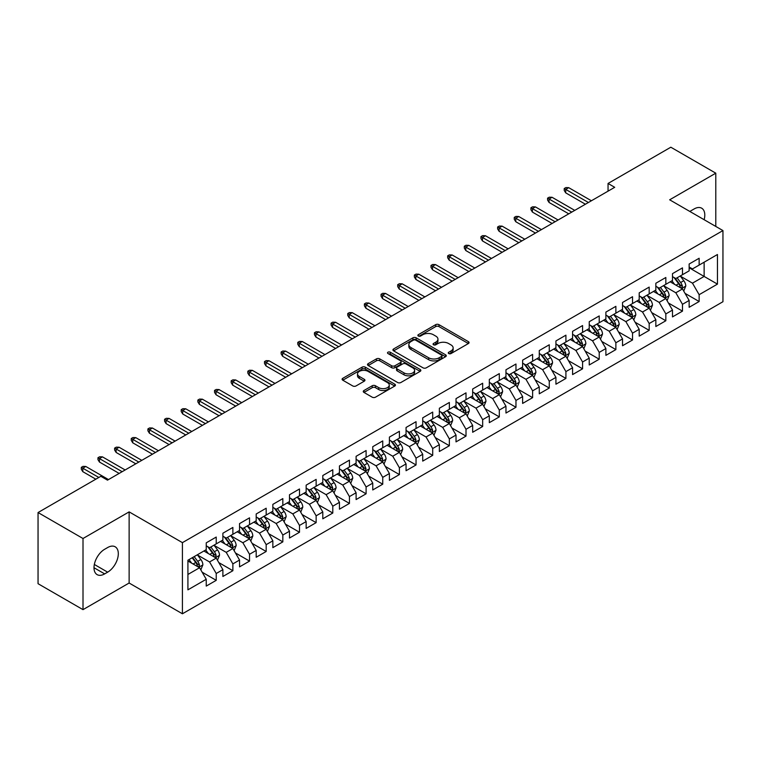 <?xml version="1.0" encoding="UTF-8"?>
<svg xmlns="http://www.w3.org/2000/svg" width="761" height="761" viewBox="0 0 761 761"><rect width="100%" height="100%" fill="white"/><g stroke="black" fill="none" stroke-linecap="round" stroke-linejoin="round"><path stroke-width="1.14" d="M448.733 353.561A1.617 0.932 0 0 0 451.026 353.561L468.395 343.534A2.312 1.332 0 0 0 469.071 342.593A2.312 1.332 0 0 0 468.395 341.651L438.973 324.662A2.312 1.332 0 0 0 435.701 324.662L418.331 334.688A1.617 0.932 0 0 0 417.865 335.344A1.617 0.932 0 0 0 418.331 336.01A1.617 0.932 0 0 0 420.624 336.01L422.869 334.707A7.401 4.271 0 0 1 433.332 334.707L435.787 336.124A7.401 4.271 0 0 1 437.946 339.149A7.401 4.271 0 0 1 435.787 342.165L433.532 343.458A1.617 0.932 0 0 0 433.066 344.124A1.617 0.932 0 0 0 433.532 344.781A1.617 0.932 0 0 0 435.825 344.781L438.07 343.487A7.401 4.271 0 0 1 448.533 343.487L450.988 344.904A7.401 4.271 0 0 1 453.147 347.92A7.401 4.271 0 0 1 450.988 350.945L448.733 352.238A1.617 0.932 0 0 0 448.267 352.904A1.617 0.932 0 0 0 448.733 353.561L448.733 352.238M363.948 390.526A2.312 1.332 0 0 0 363.273 391.468A2.312 1.332 0 0 0 363.948 392.419L372.205 397.185A2.312 1.332 0 0 0 375.468 397.185L394.759 386.046A2.312 1.332 0 0 0 395.435 385.104A2.312 1.332 0 0 0 394.759 384.162L365.337 367.173A2.312 1.332 0 0 0 362.065 367.173L342.783 378.312A2.312 1.332 0 0 0 342.098 379.254A2.312 1.332 0 0 0 342.783 380.196L352.752 385.951A2.312 1.332 0 0 0 356.015 385.951L364.272 381.185A2.312 1.332 0 0 0 364.947 380.243A2.312 1.332 0 0 0 364.272 379.301L359.325 376.448A6.183 3.567 0 0 1 357.518 373.917A6.183 3.567 0 0 1 361.332 370.626A6.183 3.567 0 0 1 368.077 371.397L387.444 382.574A6.183 3.567 0 0 1 389.252 385.104A6.183 3.567 0 0 1 385.437 388.405A6.183 3.567 0 0 1 378.702 387.625L375.468 385.76A2.312 1.332 0 0 0 372.205 385.76L363.948 390.526L363.948 392.419M83.006 538.503L83.006 609.647L129.132 583.021L129.132 511.877L83.006 538.503L38.05 512.543L100.833 476.3L107.491 480.153L614.707 187.311L608.049 183.458L608.049 191.154M129.132 511.877L182.421 542.641L722.95 230.573L722.95 301.717L182.421 613.785L182.421 542.641M715.787 226.436L715.787 173.175L669.661 199.801L722.95 230.573M715.787 173.175L670.831 147.215L608.049 183.458M423.03 367.829A2.312 1.332 0 0 0 426.303 367.829L445.594 356.7A2.312 1.332 0 0 0 446.269 355.758A2.312 1.332 0 0 0 445.594 354.807L416.172 337.827A2.312 1.332 0 0 0 412.9 337.827L393.618 348.957A2.312 1.332 0 0 0 392.933 349.908A2.312 1.332 0 0 0 393.618 350.85L423.03 367.829M388.624 353.913A1.617 0.932 0 0 1 390.26 354.141L390.26 352.219L420.177 369.485A2.312 1.332 0 0 1 420.852 370.426A2.312 1.332 0 0 1 420.177 371.368L400.885 382.507A2.312 1.332 0 0 1 397.613 382.507L368.2 365.518L368.2 363.634A2.312 1.332 0 0 0 367.515 364.576A2.312 1.332 0 0 0 368.2 365.518M368.2 363.634L376.448 358.869A2.312 1.332 0 0 1 379.72 358.869L391.649 365.756A2.312 1.332 0 0 0 394.921 365.756L400.4 362.597A2.312 1.332 0 0 0 401.076 361.656A2.312 1.332 0 0 0 400.4 360.704L387.977 353.532A1.617 0.932 0 0 1 387.501 352.876A1.617 0.932 0 0 1 388.5 352.01A1.617 0.932 0 0 1 390.26 352.219M689.143 267.777L704.134 276.433L704.134 262.203L717.452 254.507L699.14 265.085L699.14 258.255L689.143 264.029L689.143 270.849L682.484 274.702L682.484 267.872L672.496 273.637L672.496 280.467L665.837 284.31L665.837 277.489L655.839 283.254L655.839 290.084L649.181 293.927L649.181 287.097L639.192 292.871L639.192 299.691L632.534 303.544L632.534 296.714L622.536 302.478L622.536 309.308L615.877 313.151L615.877 306.331L605.889 312.096L605.889 318.926L599.221 322.769L599.221 315.939L589.233 321.713L589.233 328.533L582.574 332.386L582.574 325.556L572.586 331.32L572.586 338.15L565.918 341.993L565.918 335.173L555.93 340.938L555.93 347.767L549.271 351.611L549.271 344.781L539.273 350.555L539.273 357.375L532.614 361.228L532.614 354.398L522.626 360.162L522.626 366.992L515.968 370.835L515.968 364.015L505.97 369.779L505.97 376.609L499.311 380.452L499.311 373.622L489.323 379.397L489.323 386.217L482.664 390.07L482.664 383.24L472.667 389.004L472.667 395.834L466.008 399.677L466.008 392.857L456.02 398.621L456.02 405.451L449.361 409.294L449.361 402.464L439.363 408.238L439.363 415.059L432.705 418.911L432.705 412.082L422.716 417.846L422.716 424.676L416.048 428.519L416.048 421.699L406.06 427.463L406.06 434.293L399.401 438.136L399.401 431.306L389.413 437.08L389.413 443.901L382.745 447.753L382.745 440.923L372.757 446.688L372.757 453.518L366.098 457.361L366.098 450.541L356.1 456.305L356.1 463.135L349.442 466.978L349.442 460.148L339.454 465.922L339.454 472.743L332.795 476.595L332.795 469.765L322.797 475.53L322.797 482.36L316.138 486.203L316.138 479.382L306.15 485.147L306.15 491.977L299.492 495.82L299.492 488.99L289.494 494.764L289.494 501.585L282.835 505.437L282.835 498.607L272.847 504.372L272.847 511.202L266.179 515.045L266.179 508.224L256.191 513.989L256.191 520.819L249.532 524.662L249.532 517.832L239.544 523.606L239.544 530.427L232.876 534.279L232.876 527.449L222.887 533.214L222.887 540.044L216.229 543.887L216.229 537.066L206.241 542.831L206.241 549.661L187.919 560.229L187.919 589.842L206.241 579.273L199.572 567.735L187.919 561M717.452 254.507L717.452 284.119L699.14 294.697L692.472 283.159L680.401 276.186M685.071 293.394L699.14 301.518L699.14 294.697M699.14 301.518L689.143 307.292L689.143 300.462L682.484 304.305L675.825 292.776L663.754 285.803M668.415 303.011L682.484 311.135L682.484 304.305M682.484 311.135L672.496 316.899L672.496 310.079L665.837 313.922L659.169 302.383L647.097 295.42M651.758 312.628L665.837 320.752L665.837 313.922M665.837 320.752L655.839 326.517L655.839 319.696L649.181 323.539L642.522 312L630.45 305.028M635.112 322.236L649.181 330.36L649.181 323.539M649.181 330.36L639.192 336.134L639.192 329.304L632.534 333.147L625.865 321.618L613.794 314.645M618.455 331.853L632.534 339.977L632.534 333.147M632.534 339.977L622.536 345.741L622.536 338.921L615.877 342.764L609.219 331.225L597.147 324.262M601.808 341.47L615.877 349.594L615.877 342.764M615.877 349.594L605.889 355.358L605.889 348.538L599.221 352.381L592.562 340.842L580.491 333.87M585.152 351.078L599.221 359.202L599.221 352.381M599.221 359.202L589.233 364.976L589.233 358.146L582.574 361.989L575.915 350.46L563.834 343.487M568.505 360.695L582.574 368.819L582.574 361.989M582.574 368.819L572.586 374.583L572.586 367.763L565.918 371.606L559.259 360.067L547.188 353.104M551.849 370.312L565.918 378.436L565.918 371.606M565.918 378.436L555.93 384.2L555.93 377.38L549.271 381.223L542.612 369.684L530.531 362.712M535.202 379.92L549.271 388.043L549.271 381.223M549.271 388.043L539.273 393.817L539.273 386.988L532.614 390.831L525.956 379.301L513.884 372.329M518.545 389.537L532.614 397.661L532.614 390.831M532.614 397.661L522.626 403.425L522.626 396.605L515.968 400.448L509.299 388.909L497.228 381.946M501.899 399.154L515.968 407.278L515.968 400.448M515.968 407.278L505.97 413.042L505.97 406.222L499.311 410.065L492.652 398.526L480.581 391.554M485.242 408.762L499.311 416.885L499.311 410.065M499.311 416.885L489.323 422.659L489.323 415.829L482.664 419.672L475.996 408.143L463.925 401.171M468.586 418.379L482.664 426.502L482.664 419.672M482.664 426.502L472.667 432.267L472.667 425.447L466.008 429.29L459.349 417.751L447.278 410.788M451.939 427.996L466.008 436.12L466.008 429.29M466.008 436.12L456.02 441.884L456.02 435.064L449.361 438.907L442.693 427.368L430.621 420.395M435.282 437.604L449.361 445.727L449.361 438.907M449.361 445.727L439.363 451.501L439.363 444.671L432.705 448.524L426.046 436.985L413.974 430.013M418.636 447.221L432.705 455.344L432.705 448.524M432.705 455.344L422.716 461.109L422.716 454.288L416.048 458.132L409.389 446.593L397.318 439.63M401.979 456.838L416.048 464.961L416.048 458.132M416.048 464.961L406.06 470.726L406.06 463.906L399.401 467.749L392.743 456.21L380.662 449.237M385.332 466.445L399.401 474.569L399.401 467.749M399.401 474.569L389.413 480.343L389.413 473.513L382.745 477.366L376.086 465.827L364.015 458.854M368.676 476.063L382.745 484.186L382.745 477.366M382.745 484.186L372.757 489.96L372.757 483.13L366.098 486.973L359.439 475.435L347.358 468.472M352.029 485.68L366.098 493.803L366.098 486.973M366.098 493.803L356.1 499.568L356.1 492.748L349.442 496.591L342.783 485.052L330.712 478.079M335.373 495.287L349.442 503.411L349.442 496.591M349.442 503.411L339.454 509.185L339.454 502.355L332.795 506.208L326.127 494.669L314.055 487.696M318.716 504.904L332.795 513.028L332.795 506.208M332.795 513.028L322.797 518.802L322.797 511.972L316.138 515.815L309.48 504.277L297.408 497.313M302.069 514.522L316.138 522.645L316.138 515.815M316.138 522.645L306.15 528.41L306.15 521.589L299.492 525.432L292.823 513.894L280.752 506.921M285.413 524.129L299.492 532.253L299.492 525.432M299.492 532.253L289.494 538.027L289.494 531.197L282.835 535.05L276.176 523.511L264.105 516.538M268.766 533.746L282.835 541.87L282.835 535.05M282.835 541.87L272.847 547.644L272.847 540.814L266.179 544.657L259.52 533.119L247.449 526.155M252.11 543.364L266.179 551.487L266.179 544.657M266.179 551.487L256.191 557.252L256.191 550.431L249.532 554.274L242.873 542.736L230.802 535.763M235.463 552.971L249.532 561.095L249.532 554.274M249.532 561.095L239.544 566.869L239.544 560.039L232.876 563.891L226.217 552.353L214.145 545.38M218.807 562.588L232.876 570.712L232.876 563.891M232.876 570.712L222.887 576.486L222.887 569.656L216.229 573.499L209.57 561.96L197.489 554.997M202.16 572.205L216.229 580.329L216.229 573.499M216.229 580.329L206.241 586.094L206.241 579.273M206.241 545.808L209.57 547.739L216.229 543.887M187.919 574.46L199.572 567.735M222.887 536.201L226.217 538.122L232.876 534.279M209.57 561.96L216.229 558.117L203.9 551.002M222.887 569.656L216.229 558.117M239.544 526.583L242.873 528.505L249.532 524.662M226.217 552.353L232.876 548.5L220.557 541.394M239.544 560.039L232.876 548.5M256.191 516.966L259.52 518.897L266.179 515.045M242.873 542.736L249.532 538.893L237.213 531.777M256.191 550.431L249.532 538.893M272.847 507.359L276.176 509.28L282.835 505.437M259.52 533.119L266.179 529.275L253.86 522.16M272.847 540.814L266.179 529.275M289.494 497.742L292.823 499.663L299.492 495.82M276.176 523.511L282.835 519.658L270.516 512.553M289.494 531.197L282.835 519.658M306.15 488.124L309.48 490.055L316.138 486.203M292.823 513.894L299.492 510.051L287.163 502.935M306.15 521.589L299.492 510.051M322.797 478.517L326.127 480.438L332.795 476.595M309.48 504.277L316.138 500.434L303.82 493.318M322.797 511.972L316.138 500.434M339.454 468.9L342.783 470.821L349.442 466.978M326.127 494.669L332.795 490.816L320.467 483.711M339.454 502.355L332.795 490.816M356.1 459.283L359.439 461.214L366.098 457.361M342.783 485.052L349.442 481.209L337.123 474.093M356.1 492.748L349.442 481.209M372.757 449.675L376.086 451.596L382.745 447.753M359.439 475.435L366.098 471.592L353.77 464.476M372.757 483.13L366.098 471.592M389.413 440.058L392.743 441.979L399.401 438.136M376.086 465.827L382.745 461.975L370.426 454.869M389.413 473.513L382.745 461.975M406.06 430.441L409.389 432.372L416.048 428.519M392.743 456.21L399.401 452.367L387.073 445.252M406.06 463.906L399.401 452.367M422.716 420.833L426.046 422.755L432.705 418.911M409.389 446.593L416.048 442.75L403.73 435.634M422.716 454.288L416.048 442.75M439.363 411.216L442.693 413.137L449.361 409.294M426.046 436.985L432.705 433.133L420.386 426.027M439.363 444.671L432.705 433.133M456.02 401.599L459.349 403.53L466.008 399.677M442.693 427.368L449.361 423.525L437.033 416.41M456.02 435.064L449.361 423.525M472.667 391.991L475.996 393.913L482.664 390.07M459.349 417.751L466.008 413.908L453.689 406.793M472.667 425.447L466.008 413.908M489.323 382.374L492.652 384.295L499.311 380.452M475.996 408.143L482.664 404.291L470.336 397.185M489.323 415.829L482.664 404.291M505.97 372.757L509.299 374.688L515.968 370.835M492.652 398.526L499.311 394.683L486.992 387.568M505.97 406.222L499.311 394.683M522.626 363.149L525.956 365.071L532.614 361.228M509.299 388.909L515.968 385.066L503.639 377.951M522.626 396.605L515.968 385.066M539.273 353.532L542.612 355.454L549.271 351.611M525.956 379.301L532.614 375.449L520.296 368.334M539.273 386.988L532.614 375.449M555.93 343.915L559.259 345.846L565.918 341.993M542.612 369.684L549.271 365.841L536.943 358.726M555.93 377.38L549.271 365.841M572.586 334.307L575.915 336.229L582.574 332.386M559.259 360.067L565.918 356.224L553.599 349.109M572.586 367.763L565.918 356.224M589.233 324.69L592.562 326.612L599.221 322.769M575.915 350.46L582.574 346.607L570.246 339.492M589.233 358.146L582.574 346.607M605.889 315.073L609.219 317.004L615.877 313.151M592.562 340.842L599.221 336.999L586.902 329.884M605.889 348.538L599.221 336.999M622.536 305.465L625.865 307.387L632.534 303.544M609.219 331.225L615.877 327.382L603.559 320.267M622.536 338.921L615.877 327.382M639.192 295.848L642.522 297.77L649.181 293.927M625.865 321.618L632.534 317.765L620.205 310.65M639.192 329.304L632.534 317.765M655.839 286.231L659.169 288.162L665.837 284.31M642.522 312L649.181 308.157L636.862 301.042M655.839 319.696L649.181 308.157M672.496 276.624L675.825 278.545L682.484 274.702M659.169 302.383L665.837 298.54L653.509 291.425M672.496 310.079L665.837 298.54M689.143 267.006L692.472 268.928L699.14 265.085M675.825 292.776L682.484 288.923L670.165 281.808M689.143 300.462L682.484 288.923M38.05 512.543L38.05 583.697L83.006 609.647M129.132 583.021L182.421 613.785M692.472 283.159L704.134 276.433L717.452 284.119M704.144 219.71A15.068 8.704 120 0 0 701.68 208.191A15.068 8.704 120 0 0 694.146 208.942L691.14 210.673A15.068 8.704 120 0 0 689.885 211.482M104.657 549.271A15.068 8.704 120 0 0 94.811 562.55A15.068 8.704 120 0 0 97.123 574.631A15.068 8.704 120 0 0 104.657 573.889L107.653 572.158A15.068 8.704 120 0 0 117.498 558.878A15.068 8.704 120 0 0 115.187 546.798A15.068 8.704 120 0 0 107.653 547.54L104.657 549.271M449.38 353.789L450.988 352.866A7.401 4.271 0 0 0 453.147 349.841L453.147 347.92M437.946 339.149L437.946 341.071A7.401 4.271 0 0 1 435.787 344.086L434.179 345.009M468.357 343.553L438.973 326.583A2.312 1.332 0 0 0 435.701 326.583L418.978 336.238M445.556 356.719L416.172 339.748A2.312 1.332 0 0 0 412.9 339.748L393.646 350.869L393.618 348.957M441.504 356.414A1.617 0.932 0 0 0 441.979 355.758A1.617 0.932 0 0 0 441.504 355.092L415.677 340.186A1.617 0.932 0 0 0 413.394 340.186L411.016 341.556A7.401 4.271 0 0 0 408.857 344.571A7.401 4.271 0 0 0 411.016 347.587L428.671 357.784A7.401 4.271 0 0 0 439.135 357.784L441.504 356.414L441.504 358.336A1.617 0.932 0 0 0 441.979 357.68L441.979 355.758M408.857 344.571L408.857 346.493A7.401 4.271 0 0 0 411.016 349.518L411.016 347.587M441.504 358.336L439.135 359.706A7.401 4.271 0 0 1 428.671 359.706L411.016 349.518M368.229 365.537L376.448 360.79L376.448 358.869M401.076 361.656L401.076 363.577A2.312 1.332 0 0 1 400.4 364.519L394.921 367.677A2.312 1.332 0 0 1 391.649 367.677L379.72 360.79A2.312 1.332 0 0 0 376.448 360.79M390.26 354.141L420.139 371.387M404.034 372.909A6.183 3.567 0 0 0 410.769 373.68A6.183 3.567 0 0 0 414.593 370.379A6.183 3.567 0 0 0 412.776 367.858L405.955 363.92A2.312 1.332 0 0 0 402.683 363.92L397.213 367.078A2.312 1.332 0 0 0 396.529 368.02A2.312 1.332 0 0 0 397.213 368.961L404.034 372.909L404.034 374.831A6.183 3.567 0 0 0 410.769 375.601A6.183 3.567 0 0 0 414.593 372.3L414.593 370.379M396.529 368.02L396.529 369.941A2.312 1.332 0 0 0 397.213 370.892L397.213 368.961M404.034 374.831L397.213 370.892M389.252 385.104L389.252 387.026A6.183 3.567 0 0 1 385.437 390.326A6.183 3.567 0 0 1 378.702 389.546L375.468 387.682A2.312 1.332 0 0 0 372.205 387.682L363.977 392.438M357.518 373.917L357.518 375.839A6.183 3.567 0 0 0 359.325 378.369L359.325 376.448M364.243 381.204L359.325 378.369M394.731 386.065L365.337 369.095A2.312 1.332 0 0 0 362.065 369.095L342.811 380.215M683.72 291.063L685.785 286.022A6.24 3.605 -120 0 0 683.787 280.704L680.248 275.986M674.617 284.386L671.925 280.79M681.314 288.248L682.417 286.288A6.24 3.605 -120 0 0 680.629 282.54L677.09 277.813M675.074 278.107L679.44 283.939A3.177 1.836 60 0 1 680.02 284.909L682.417 286.288M673.97 277.47L678.631 283.691A6.24 3.605 60 0 1 680.41 287.439L680.543 287.801M588.405 202.493L565.718 189.403L565.718 192.866L564.224 190.459L564.224 188.538L565.718 189.403L568.714 187.672L591.402 200.761M565.718 192.866L585.399 204.224M564.224 188.538L565.889 187.577L568.714 187.672M667.064 300.671L669.128 295.639A6.24 3.605 -120 0 0 667.14 290.322L663.602 285.603M657.961 293.993L655.278 290.407M664.657 297.865L665.761 295.905A6.24 3.605 -120 0 0 663.973 292.148L660.434 287.43M658.417 287.725L662.783 293.556A3.177 1.836 60 0 1 663.364 294.517L665.761 295.905M657.323 287.087L661.975 293.299A6.24 3.605 60 0 1 663.763 297.056L663.887 297.418M650.417 310.288L652.481 305.247A6.24 3.605 -120 0 0 650.484 299.939L646.945 295.211M641.314 303.61L638.622 300.024M648.001 307.473L649.104 305.513A6.24 3.605 -120 0 0 647.326 301.765L643.787 297.037M641.77 297.332L646.137 303.163A3.177 1.836 60 0 1 646.717 304.134L649.104 305.513M640.667 296.704L645.328 302.916A6.24 3.605 60 0 1 647.107 306.673L647.24 307.035M571.749 212.11L549.071 199.021L549.071 202.474L547.568 200.076L547.568 198.155L549.071 199.021L552.067 197.289L574.745 210.378M549.071 202.474L568.752 213.841M547.568 198.155L549.233 197.194L552.067 197.289M555.092 221.727L532.415 208.628L532.415 212.091L530.921 209.684L530.921 207.763L532.415 208.628L535.411 206.897L558.098 219.996M532.415 212.091L552.096 223.458M530.921 207.763L532.586 206.802L535.411 206.897M633.761 319.905L635.825 314.864A6.24 3.605 -120 0 0 633.837 309.546L630.298 304.828M624.657 313.228L621.975 309.632M631.354 317.09L632.458 315.13A6.24 3.605 -120 0 0 630.669 311.382L627.131 306.654M625.114 306.949L629.48 312.781A3.177 1.836 60 0 1 630.06 313.751L632.458 315.13M624.02 306.312L628.672 312.533A6.24 3.605 60 0 1 630.46 316.281L630.584 316.643M617.114 329.513L619.178 324.481A6.24 3.605 -120 0 0 617.181 319.163L613.642 314.445M608.01 322.835L605.318 319.249M614.698 326.707L615.801 324.747A6.24 3.605 -120 0 0 614.022 320.99L610.484 316.272M608.458 316.566L612.833 322.398A3.177 1.836 60 0 1 613.404 323.358L615.801 324.747M607.364 315.929L612.015 322.141A6.24 3.605 60 0 1 613.804 325.898L613.937 326.26M538.446 231.334L515.768 218.245L515.768 221.708L514.265 219.301L514.265 217.38L515.768 218.245L518.764 216.514L541.442 229.613M515.768 221.708L535.449 233.066M514.265 217.38L515.929 216.419L518.764 216.514M521.789 240.952L499.111 227.862L499.111 231.315L497.618 228.918L497.618 226.997L499.111 227.862L502.108 226.131L524.786 239.22M499.111 231.315L518.793 242.683M497.618 226.997L499.283 226.036L502.108 226.131M600.458 339.13L602.522 334.089A6.24 3.605 -120 0 0 600.534 328.781L596.995 324.053M591.354 332.452L588.662 328.866M598.051 336.314L599.154 334.355A6.24 3.605 -120 0 0 597.366 330.607L593.827 325.879M591.811 326.174L596.177 332.015A3.177 1.836 60 0 1 596.757 332.976L599.154 334.355M590.707 325.546L595.368 331.758A6.24 3.605 60 0 1 597.157 335.515L597.28 335.877M505.142 250.569L482.464 237.47L482.464 240.933L480.962 238.526L480.962 236.604L482.464 237.47L485.461 235.739L508.139 248.837M482.464 240.933L502.146 252.3M480.962 236.604L482.626 235.644L485.461 235.739M583.801 348.747L585.865 343.706A6.24 3.605 -120 0 0 583.877 338.398L580.339 333.67M574.707 342.07L572.015 338.474M581.394 345.932L582.498 343.972A6.24 3.605 -120 0 0 580.71 340.224L577.18 335.496M575.154 335.791L579.53 341.622A3.177 1.836 60 0 1 580.101 342.593L582.498 343.972M574.06 335.154L578.712 341.375A6.24 3.605 60 0 1 580.5 345.123L580.624 345.484M488.486 260.176L465.808 247.087L465.808 250.55L464.315 248.143L464.315 246.222L465.808 247.087L468.805 245.356L491.482 258.455M465.808 250.55L485.489 261.908M464.315 246.222L465.979 245.261L468.805 245.356M567.154 358.355L569.218 353.323A6.24 3.605 -120 0 0 567.23 348.005L563.692 343.287M558.051 351.677L555.359 348.091M564.748 355.549L565.851 353.589A6.24 3.605 -120 0 0 564.063 349.832L560.524 345.114M558.507 345.408L562.874 351.24A3.177 1.836 60 0 1 563.454 352.2L565.851 353.589M557.404 344.771L562.065 350.983A6.24 3.605 60 0 1 563.853 354.74L563.977 355.102M550.498 367.972L552.562 362.93A6.24 3.605 -120 0 0 550.574 357.622L547.035 352.895M541.404 361.294L538.712 357.708M548.091 365.156L549.195 363.197A6.24 3.605 -120 0 0 547.406 359.449L543.868 354.721M541.851 355.016L546.227 360.857A3.177 1.836 60 0 1 546.798 361.817L549.195 363.197M540.757 354.388L545.409 360.6A6.24 3.605 60 0 1 547.197 364.357L547.321 364.719M533.851 377.589L535.915 372.548A6.24 3.605 -120 0 0 533.918 367.24L530.388 362.512M524.748 370.911L522.056 367.316M531.444 374.773L532.548 372.814A6.24 3.605 -120 0 0 530.759 369.066L527.221 364.338M525.204 364.633L529.57 370.464A3.177 1.836 60 0 1 530.151 371.435L532.548 372.814M524.101 363.996L528.762 370.217A6.24 3.605 60 0 1 530.55 373.965L530.674 374.326M517.195 387.197L519.259 382.165A6.24 3.605 -120 0 0 517.271 376.847L513.732 372.129M508.091 380.519L505.409 376.933M514.788 384.391L515.891 382.431A6.24 3.605 -120 0 0 514.103 378.674L510.564 373.955M508.548 374.25L512.914 380.081A3.177 1.836 60 0 1 513.494 381.042L515.891 382.431M507.454 373.613L512.105 379.825A6.24 3.605 60 0 1 513.894 383.582L514.017 383.944M500.548 396.814L502.612 391.772A6.24 3.605 -120 0 0 500.614 386.464L497.076 381.737M491.444 390.136L488.752 386.55M498.141 393.998L499.245 392.039A6.24 3.605 -120 0 0 497.456 388.291L493.918 383.563M491.901 383.858L496.267 389.699A3.177 1.836 60 0 1 496.847 390.659L499.245 392.039M490.797 383.23L495.459 389.442A6.24 3.605 60 0 1 497.237 393.199L497.371 393.561M483.891 406.431L485.956 401.389A6.24 3.605 -120 0 0 483.967 396.081L480.429 391.354M474.788 399.753L472.105 396.158M481.485 403.615L482.588 401.656A6.24 3.605 -120 0 0 480.8 397.908L477.261 393.18M475.245 393.475L479.611 399.306A3.177 1.836 60 0 1 480.191 400.276L482.588 401.656M474.151 392.838L478.802 399.059A6.24 3.605 60 0 1 480.591 402.807L480.714 403.168M467.244 416.039L469.309 411.007A6.24 3.605 -120 0 0 467.311 405.689L463.772 400.971M458.141 409.361L455.449 405.775M464.828 413.233L465.932 411.273A6.24 3.605 -120 0 0 464.153 407.515L460.614 402.797M458.588 403.092L462.964 408.923A3.177 1.836 60 0 1 463.544 409.884L465.932 411.273M457.494 402.455L462.155 408.667A6.24 3.605 60 0 1 463.934 412.424L464.067 412.785M450.588 425.656L452.652 420.614A6.24 3.605 -120 0 0 450.664 415.306L447.126 410.579M441.485 418.978L438.802 415.392M448.181 422.84L449.285 420.881A6.24 3.605 -120 0 0 447.497 417.133L443.958 412.405M441.941 412.7L446.307 418.54A3.177 1.836 60 0 1 446.888 419.501L449.285 420.881M440.847 412.072L445.499 418.284A6.24 3.605 60 0 1 447.287 422.041L447.411 422.403M433.941 435.273L435.996 430.231A6.24 3.605 -120 0 0 434.008 424.923L430.469 420.196M424.838 428.595L422.146 424.999M431.525 432.457L432.629 430.498A6.24 3.605 -120 0 0 430.85 426.75L427.311 422.022M425.285 422.317L429.661 428.148A3.177 1.836 60 0 1 430.231 429.118L432.629 430.498M424.191 421.68L428.843 427.901A6.24 3.605 60 0 1 430.631 431.649L430.764 432.01M417.285 444.881L419.349 439.848A6.24 3.605 -120 0 0 417.361 434.531L413.822 429.813M408.181 438.203L405.489 434.617M414.878 442.074L415.982 440.115A6.24 3.605 -120 0 0 414.193 436.357L410.655 431.639M408.638 431.934L413.004 437.765A3.177 1.836 60 0 1 413.584 438.726L415.982 440.115M407.535 431.297L412.196 437.518A6.24 3.605 60 0 1 413.984 441.266L414.108 441.627M400.628 454.498L402.693 449.466A6.24 3.605 -120 0 0 400.705 444.148L397.166 439.42M391.535 447.82L388.842 444.234M398.222 451.682L399.325 449.722A6.24 3.605 -120 0 0 397.537 445.975L394.008 441.247M391.982 441.542L396.357 447.382A3.177 1.836 60 0 1 396.928 448.343L399.325 449.722M390.888 440.914L395.539 447.126A6.24 3.605 60 0 1 397.328 450.883L397.451 451.244M383.982 464.115L386.046 459.073A6.24 3.605 -120 0 0 384.058 453.765L380.519 449.038M374.878 457.437L372.186 453.841M381.575 461.299L382.678 459.34A6.24 3.605 -120 0 0 380.89 455.592L377.351 450.864M375.335 451.159L379.701 456.99A3.177 1.836 60 0 1 380.281 457.96L382.678 459.34M374.231 450.522L378.892 456.743A6.24 3.605 60 0 1 380.681 460.491L380.804 460.852M367.325 473.723L369.389 468.69A6.24 3.605 -120 0 0 367.401 463.373L363.863 458.655M358.222 467.045L355.539 463.459M364.919 470.916L366.022 468.957A6.24 3.605 -120 0 0 364.234 465.199L360.695 460.481M358.678 460.776L363.054 466.607A3.177 1.836 60 0 1 363.625 467.568L366.022 468.957M357.584 460.139L362.236 466.36A6.24 3.605 60 0 1 364.024 470.108L364.148 470.469M350.678 483.34L352.743 478.308A6.24 3.605 -120 0 0 350.745 472.99L347.216 468.262M341.575 476.662L338.883 473.076M348.272 480.524L349.375 478.564A6.24 3.605 -120 0 0 347.587 474.816L344.048 470.089M342.031 470.384L346.398 476.224A3.177 1.836 60 0 1 346.978 477.185L349.375 478.564M340.928 469.756L345.589 475.967A6.24 3.605 60 0 1 347.377 479.725L347.501 480.086M334.022 492.957L336.086 487.915A6.24 3.605 -120 0 0 334.098 482.607L330.559 477.879M324.918 486.279L322.236 482.683M331.615 490.141L332.719 488.182A6.24 3.605 -120 0 0 330.93 484.434L327.392 479.706M325.375 480.001L329.741 485.832A3.177 1.836 60 0 1 330.322 486.802L332.719 488.182M324.281 479.363L328.933 485.585A6.24 3.605 60 0 1 330.721 489.333L330.845 489.694M317.375 502.564L319.439 497.532A6.24 3.605 -120 0 0 317.442 492.215L313.903 487.497M308.272 495.887L305.58 492.3M314.968 499.758L316.062 497.799A6.24 3.605 -120 0 0 314.283 494.041L310.745 489.323M308.728 489.618L313.094 495.449A3.177 1.836 60 0 1 313.675 496.41L316.062 497.799M307.625 488.981L312.286 495.202A6.24 3.605 60 0 1 314.065 498.95L314.198 499.311M300.719 512.182L302.783 507.149A6.24 3.605 -120 0 0 300.795 501.832L297.256 497.104M291.615 505.504L288.933 501.918M298.312 509.366L299.415 507.406A6.24 3.605 -120 0 0 297.627 503.658L294.088 498.931M292.072 499.226L296.438 505.066A3.177 1.836 60 0 1 297.018 506.027L299.415 507.406M290.978 498.598L295.629 504.809A6.24 3.605 60 0 1 297.418 508.567L297.541 508.928M284.072 521.799L286.136 516.757A6.24 3.605 -120 0 0 284.138 511.449L280.6 506.721M274.968 515.121L272.276 511.525M281.656 518.983L282.759 517.023A6.24 3.605 -120 0 0 280.98 513.275L277.442 508.548M275.415 508.843L279.791 514.674A3.177 1.836 60 0 1 280.371 515.644L282.759 517.023M274.321 508.205L278.983 514.426A6.24 3.605 60 0 1 280.761 518.174L280.895 518.536M267.415 531.406L269.48 526.374A6.24 3.605 -120 0 0 267.491 521.057L263.953 516.338M258.312 524.729L255.629 521.142M265.009 528.6L266.112 526.641A6.24 3.605 -120 0 0 264.324 522.883L260.785 518.165M258.769 518.46L263.135 524.291A3.177 1.836 60 0 1 263.715 525.252L266.112 526.641M257.675 517.822L262.326 524.044A6.24 3.605 60 0 1 264.115 527.792L264.238 528.153M250.759 541.023L252.823 535.991A6.24 3.605 -120 0 0 250.835 530.674L247.296 525.946M241.665 534.346L238.973 530.759M248.352 538.208L249.456 536.248A6.24 3.605 -120 0 0 247.677 532.5L244.138 527.773M242.112 528.067L246.488 533.908A3.177 1.836 60 0 1 247.059 534.869L249.456 536.248M241.018 527.44L245.67 533.651A6.24 3.605 60 0 1 247.458 537.409L247.591 537.77M234.112 550.641L236.176 545.599A6.24 3.605 -120 0 0 234.188 540.291L230.65 535.563M225.009 543.963L222.317 540.367M231.705 547.825L232.809 545.865A6.24 3.605 -120 0 0 231.021 542.117L227.482 537.39M225.465 537.685L229.832 543.516A3.177 1.836 60 0 1 230.412 544.486L232.809 545.865M224.362 537.047L229.023 543.268A6.24 3.605 60 0 1 230.811 547.016L230.935 547.378M471.839 269.794L449.161 256.704L449.161 260.157L447.658 257.76L447.658 255.839L449.161 256.704L452.158 254.973L474.835 268.062M449.161 260.157L468.843 271.525M447.658 255.839L449.323 254.878L452.158 254.973M455.183 279.411L432.505 266.312L432.505 269.775L431.002 267.368L431.002 265.446L432.505 266.312L435.501 264.581L458.179 277.679M432.505 269.775L452.186 281.142M431.002 265.446L432.667 264.486L435.501 264.581M438.536 289.018L415.848 275.929L415.848 279.392L414.355 276.985L414.355 275.063L415.848 275.929L418.854 274.198L441.532 287.297M415.848 279.392L435.539 290.75M414.355 275.063L416.02 274.103L418.854 274.198M421.879 298.635L399.202 285.546L399.202 288.999L397.699 286.602L397.699 284.681L399.202 285.546L402.198 283.815L424.876 296.904M399.202 288.999L418.883 300.367M397.699 284.681L399.363 283.72L402.198 283.815M405.233 308.253L382.545 295.154L382.545 298.616L381.052 296.21L381.052 294.288L382.545 295.154L385.542 293.423L408.229 306.521M382.545 298.616L402.227 309.984M381.052 294.288L382.716 293.327L385.542 293.423M388.576 317.86L365.898 304.771L365.898 308.234L364.395 305.827L364.395 303.905L365.898 304.771L368.895 303.04L391.573 316.138M365.898 308.234L385.58 319.591M364.395 303.905L366.06 302.945L368.895 303.04M371.92 327.477L349.242 314.388L349.242 317.841L347.748 315.444L347.748 313.522L349.242 314.388L352.238 312.657L374.926 325.746M349.242 317.841L368.923 329.209M347.748 313.522L349.413 312.562L352.238 312.657M355.273 337.094L332.595 323.996L332.595 327.458L331.092 325.052L331.092 323.13L332.595 323.996L335.591 322.264L358.269 335.363M332.595 327.458L352.276 338.826M331.092 323.13L332.757 322.169L335.591 322.264M338.616 346.702L315.939 333.613L315.939 337.075L314.445 334.669L314.445 332.747L315.939 333.613L318.935 331.882L341.613 344.98M315.939 337.075L335.62 348.433M314.445 332.747L316.11 331.786L318.935 331.882M321.97 356.319L299.292 343.23L299.292 346.683L297.789 344.286L297.789 342.364L299.292 343.23L302.288 341.499L324.966 354.588M299.292 346.683L318.973 358.05M297.789 342.364L299.454 341.404L302.288 341.499M305.313 365.936L282.635 352.838L282.635 356.3L281.132 353.894L281.132 351.972L282.635 352.838L285.632 351.106L308.31 364.205M282.635 356.3L302.317 367.668M281.132 351.972L282.807 351.011L285.632 351.106M288.666 375.544L265.979 362.455L265.979 365.917L264.486 363.511L264.486 361.589L265.979 362.455L268.985 360.724L291.663 373.822M265.979 365.917L285.67 377.275M264.486 361.589L266.15 360.628L268.985 360.724M272.01 385.161L249.332 372.072L249.332 375.525L247.829 373.128L247.829 371.206L249.332 372.072L252.329 370.341L275.006 383.43M249.332 375.525L269.014 386.892M247.829 371.206L249.494 370.246L252.329 370.341M255.363 394.778L232.676 381.68L232.676 385.142L231.182 382.735L231.182 380.814L232.676 381.68L235.672 379.948L258.36 393.047M232.676 385.142L252.367 396.51M231.182 380.814L232.847 379.853L235.672 379.948M238.707 404.386L216.029 391.297L216.029 394.759L214.526 392.353L214.526 390.431L216.029 391.297L219.025 389.565L241.703 402.664M216.029 394.759L235.71 406.117M214.526 390.431L216.191 389.47L219.025 389.565M222.06 414.003L199.372 400.914L199.372 404.367L197.879 401.97L197.879 400.048L199.372 400.914L202.369 399.183L225.056 412.272M199.372 404.367L219.054 415.734M197.879 400.048L199.544 399.087L202.369 399.183M205.403 423.62L182.726 410.521L182.726 413.984L181.223 411.577L181.223 409.656L182.726 410.521L185.722 408.79L208.4 421.889M182.726 413.984L202.407 425.351M181.223 409.656L182.887 408.695L185.722 408.79M188.747 433.228L166.069 420.139L166.069 423.601L164.576 421.194L164.576 419.273L166.069 420.139L169.066 418.407L191.753 431.506M166.069 423.601L185.751 434.959M164.576 419.273L166.24 418.312L169.066 418.407M172.1 442.845L149.422 429.756L149.422 433.209L147.919 430.812L147.919 428.89L149.422 429.756L152.419 428.024L175.097 441.114M149.422 433.209L169.104 444.576M147.919 428.89L149.584 427.929L152.419 428.024M155.444 452.462L132.766 439.363L132.766 442.826L131.273 440.419L131.273 438.498L132.766 439.363L135.762 437.632L158.44 450.731M132.766 442.826L152.447 454.193M131.273 438.498L132.937 437.537L135.762 437.632M138.797 462.07L116.119 448.98L116.119 452.443L114.616 450.036L114.616 448.115L116.119 448.98L119.116 447.249L141.793 460.348M116.119 452.443L135.8 463.801M114.616 448.115L116.281 447.154L119.116 447.249M217.456 560.258L219.52 555.216A6.24 3.605 -120 0 0 217.532 549.899L213.993 545.18M208.362 553.57L205.67 549.984M215.049 557.442L216.153 555.482A6.24 3.605 -120 0 0 214.364 551.725L210.835 547.007M208.809 547.302L213.185 553.133A3.177 1.836 60 0 1 213.755 554.094L216.153 555.482M207.715 546.664L212.367 552.886A6.24 3.605 60 0 1 214.155 556.633L214.279 556.995M122.141 471.687L99.463 458.598L99.463 462.051L97.96 459.654L97.96 457.732L99.463 458.598L102.459 456.866L125.137 469.956M99.463 462.051L119.144 473.418M97.96 457.732L99.634 456.771L102.459 456.866M200.809 569.865L202.873 564.833A6.24 3.605 -120 0 0 200.875 559.516L197.346 554.788M191.705 563.188L189.013 559.601M198.402 567.05L199.506 565.1A6.24 3.605 -120 0 0 197.717 561.342L194.179 556.614M192.619 557.518L196.528 562.75A3.177 1.836 60 0 1 197.109 563.711L199.506 565.1M192.181 557.775L195.72 562.493A6.24 3.605 60 0 1 197.508 566.251L197.632 566.612M98.825 477.461L82.806 468.205L82.806 471.668L81.313 469.261L81.313 467.34L82.806 468.205L85.812 466.474L108.49 479.573M82.806 471.668L95.829 479.183M81.313 467.34L82.978 466.379L85.812 466.474M450.988 352.866L450.988 350.945M433.532 344.781L433.532 343.458M435.787 344.086L435.787 342.165M418.331 336.01L418.331 334.688M435.701 326.583L435.701 324.662M438.973 326.583L438.973 324.662M468.395 343.534L468.395 341.651M412.9 339.748L412.9 337.827M416.172 339.748L416.172 337.827M445.594 356.7L445.594 354.807M428.671 359.706L428.671 357.784M439.135 359.706L439.135 357.784M379.72 360.79L379.72 358.869M391.649 367.677L391.649 365.756M394.921 367.677L394.921 365.756M400.4 364.519L400.4 362.597M420.177 371.368L420.177 369.485M372.205 387.682L372.205 385.76M375.468 387.682L375.468 385.76M378.702 389.546L378.702 387.625M364.272 381.185L364.272 379.301M342.783 380.196L342.783 378.312M362.065 369.095L362.065 367.173M365.337 369.095L365.337 367.173M394.759 386.046L394.759 384.162M94.003 567.735L104.657 573.889M94.335 564.462L107.653 572.158M681.704 288.476L685.737 286.146M680.629 282.54L683.787 280.704M676.025 285.194L678.631 283.691M665.047 298.093L669.09 295.753M663.973 292.148L667.14 290.322M659.368 294.811L661.975 293.299M648.401 307.701L652.434 305.37M647.326 301.765L650.484 299.939M642.722 304.419L645.328 302.916M631.744 317.318L635.787 314.987M630.669 311.382L633.837 309.546M626.065 314.036L628.672 312.533M615.097 326.935L619.131 324.595M614.022 320.99L617.181 319.163M609.409 323.653L612.015 322.141M598.441 336.543L602.484 334.212M597.366 330.607L600.534 328.781M592.762 333.261L595.368 331.758M581.794 346.16L585.827 343.829M580.71 340.224L583.877 338.398M576.106 342.878L578.712 341.375M565.138 355.777L569.18 353.437M564.063 349.832L567.23 348.005M559.459 352.495L562.065 350.983M548.491 365.385L552.524 363.054M547.406 359.449L550.574 357.622M542.802 362.103L545.409 360.6M531.834 375.002L535.868 372.671M530.759 369.066L533.918 367.24M526.155 371.72L528.762 370.217M515.178 384.619L519.221 382.279M514.103 378.674L517.271 376.847M509.499 381.337L512.105 379.825M498.531 394.227L502.564 391.896M497.456 388.291L500.614 386.464M492.852 390.945L495.459 389.442M481.875 403.844L485.918 401.513M480.8 397.908L483.967 396.081M476.196 400.562L478.802 399.059M465.228 413.461L469.261 411.13M464.153 407.515L467.311 405.689M459.539 410.179L462.155 408.667M448.571 423.068L452.614 420.738M447.497 417.133L450.664 415.306M442.892 419.787L445.499 418.284M431.925 432.686L435.958 430.355M430.85 426.75L434.008 424.923M426.236 429.404L428.843 427.901M415.268 442.303L419.311 439.972M414.193 436.357L417.361 434.531M409.589 439.021L412.196 437.518M398.621 451.91L402.655 449.58M397.537 445.975L400.705 444.148M392.933 448.629L395.539 447.126M381.965 461.527L386.008 459.197M380.89 455.592L384.058 453.765M376.286 458.246L378.892 456.743M365.318 471.145L369.351 468.814M364.234 465.199L367.401 463.373M359.63 467.863L362.236 466.36M348.662 480.752L352.695 478.422M347.587 474.816L350.745 472.99M342.983 477.47L345.589 475.967M332.005 490.369L336.048 488.039M330.93 484.434L334.098 482.607M326.326 487.088L328.933 485.585M315.358 499.987L319.392 497.656M314.283 494.041L317.442 492.215M309.679 496.705L312.286 495.202M298.702 509.594L302.745 507.264M297.627 503.658L300.795 501.832M293.023 506.312L295.629 504.809M282.055 519.211L286.088 516.881M280.98 513.275L284.138 511.449M276.367 515.929L278.983 514.426M265.399 528.828L269.442 526.498M264.324 522.883L267.491 521.057M259.72 525.547L262.326 524.044M248.752 538.436L252.785 536.105M247.677 532.5L250.835 530.674M243.063 535.154L245.67 533.651M232.095 548.053L236.138 545.723M231.021 542.117L234.188 540.291M226.417 544.771L229.023 543.268M215.449 557.67L219.482 555.34M214.364 551.725L217.532 549.899M209.76 554.389L212.367 552.886M198.792 567.278L202.835 564.947M197.717 561.342L200.875 559.516M193.113 563.996L195.72 562.493"/></g></svg>
